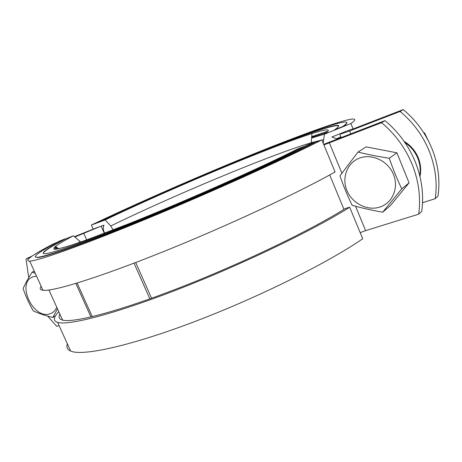 <?xml version="1.0" encoding="UTF-8"?>
<svg xmlns="http://www.w3.org/2000/svg" width="462" height="462" viewBox="0 0 462 462"><rect width="100%" height="100%" fill="white"/><g stroke="black" fill="none" stroke-linecap="round" stroke-linejoin="round"><path stroke-width="0.69" d="M347.886 130.584L353.008 128.985L403.176 109.592C416.118 120.311 425.768 133.454 432.132 149.041C438.271 164.686 440.228 180.371 437.999 196.096L435.244 198.677C437.474 182.837 435.487 167.025 429.29 151.253C422.869 135.539 413.138 122.274 400.092 111.463L403.176 109.592M74.428 236.665L95.703 228.13M400.092 111.463L349.618 130.948L341.285 133.87L339.576 133.922M99.983 226.576L74.856 237.018M422.534 202.708L435.244 198.677M326.905 132.415L311.677 137.347M323.66 144.352L384.985 120.617C398.515 131.918 408.639 145.744 415.361 162.093C421.841 178.511 423.972 194.924 421.742 211.33L418.705 214.177C420.928 197.644 418.768 181.098 412.219 164.536C405.434 148.042 395.218 134.09 381.577 122.678L384.985 120.617M32.288 255.942L26.022 258.911L28.731 277.702M47.592 316.089L56.739 326.328L59.061 325.606M360.193 232.652L365.621 230.625L418.705 214.177M381.577 122.678L323.897 144.918M57.917 248.181L56.093 249.226M54.966 247.239L56.052 246.823M56.578 247.205L55.192 247.736M30.515 257.19L26.022 258.911M54.164 249.295L57.178 247.644M36.527 276.103L33.281 276.732C15.72 282.236 33.143 320.201 50.139 313.727C53.182 312.705 55.394 310.545 56.762 307.253M57.513 308.916L52.789 317.475C45.501 315.69 39.016 313.507 33.333 310.932C29.193 303.904 25.785 296.454 23.1 288.577C25.323 283.57 28.332 278.089 32.126 272.135L35.291 273.388M34.223 271.05L32.126 272.135M55.452 315.881L52.789 317.475M379.839 207.074C392.405 203.17 399.041 187.861 393.503 174.486C388.149 161.053 372.077 153.367 359.725 158.021C347.285 162.48 341.493 177.668 346.904 190.488C352.136 203.372 367.354 211.18 379.839 207.074M401.744 188.889L382.64 212.191C371.794 210.274 361.631 207.987 352.154 205.313C347.557 195.9 343.491 186.071 339.957 175.82L357.986 152.09C367.729 154.464 378.159 156.526 389.287 158.264C392.96 168.884 397.112 179.089 401.744 188.889L409.078 182.848L390.211 205.804L382.64 212.191M389.287 158.264L396.904 152.824L366.118 146.864L357.986 152.09M396.904 152.824L409.078 182.848M404.926 142.55C410.81 146.5 415.113 151.744 417.821 158.287C420.085 164.01 420.72 169.779 419.739 175.589M419.97 176.524C421.309 170.311 420.761 164.102 418.324 157.9C415.413 150.907 410.735 145.426 404.29 141.459L404.088 141.337M428.078 140.229L424.63 133.016L423.781 132.808M424.139 133.362L424.63 133.016M93.232 229.244L91.361 225.04L105.134 219.952L110.77 225.976L113.173 229.926M104.678 233.195L104.21 232.247C103.014 229.354 102.951 226.975 104.019 225.11L95.663 228.147M324.619 134.095L311.619 138.063M347.967 130.55L331.883 137.012L337.144 138.97M328.291 131.029L311.734 136.637M323.233 143.318L324.353 134.275L350.872 123.545C355.463 120.241 355.948 118.746 352.327 119.057C340.482 120.27 295.507 136.827 244.704 157.588C193.474 178.557 136.076 203.754 91.361 225.04M350.872 123.545L353.089 128.956M324.353 134.275C332.305 128.632 328.182 128.396 311.977 133.57C269.773 147.02 168.751 189.46 105.134 219.952M59.904 314.166C58.287 317.082 59.061 319.023 62.237 319.999C72.69 323.365 117.648 311.873 179.961 287.601C242.186 263.38 310.787 230.267 345.253 208.524L349.676 207.236L362.722 238.756C328.228 262.659 258.056 297.603 193.699 321.968C129.256 346.39 82.207 356.352 70.651 351.062L57.594 322.378C68.353 325.854 114.749 314.016 179.192 288.894C243.549 263.831 314.379 229.591 349.676 207.236M57.155 247.626L54.118 249.289M41.164 286.29C39.472 288.559 40.079 289.888 42.972 290.269C52.835 291.701 98.493 277.743 162.936 251.836C227.292 225.982 298.862 192.533 335.071 171.933L321.818 139.899L307.64 144.797C273.55 162.168 208.755 191.435 151.334 215.142C93.826 238.894 53.367 253.24 45.149 253.673C39.853 253.592 46.593 248.62 65.367 238.756L65.477 238.993C51.016 246.604 43.59 251.403 43.191 253.378M56.982 242.429L53.442 243.861C31.716 255.215 23.81 260.978 29.718 261.151C38.756 260.718 83.737 244.82 148.181 218.191C212.532 191.615 284.777 158.899 321.818 139.899M305.163 146.05L298.845 148.383C261.446 167.435 185.377 201.241 128.471 223.903L87 239.761L72.066 244.912C64.183 247.389 58.593 248.856 55.296 249.307C53.274 249.209 53.332 248.238 55.463 246.396C58.668 243.953 64.645 240.419 73.389 235.793L65.477 238.993M80.74 241.978L73.389 235.793M67.377 343.867C66.176 347.176 67.267 349.578 70.651 351.062M58.801 311.74C53.338 317.284 52.934 320.824 57.594 322.378M95.305 223.319L99.642 221.979L95.305 223.319C178.754 183.35 320.328 124.902 344.496 122.032C348.013 121.72 347.441 123.21 342.787 126.496L334.609 129.805C339.304 126.548 339.951 125.063 336.55 125.364C314.091 127.91 178.765 183.755 99.544 221.754M334.609 129.805L334.719 130.082L342.902 126.773C346.015 124.596 347.297 123.21 346.766 122.615M338.692 125.924L336.654 125.618C314.183 128.13 178.858 183.963 99.642 221.979M35.187 257.011L37.26 257.322C31.653 257.207 38.975 251.848 59.228 241.239L65.367 238.756M37.26 257.322C45.888 256.878 88.635 241.742 149.636 216.539C210.551 191.378 279.123 160.372 314.732 142.175M37.382 257.594C46.021 257.167 88.768 242.048 149.775 216.845C210.689 191.695 279.25 160.684 314.859 142.469M83.865 233.541L86.694 239.87M104.337 233.327L101.149 226.155M350.768 133.743L349.618 130.948M329.695 174.936L343.953 209.332M75.843 283.443L90.968 316.984M134.055 263.155L149.861 298.856M151.548 298.256L135.73 262.514M92.273 316.678L77.119 283.056M365.621 230.625L355.555 206.237M341.892 173.163L329.314 142.706M323.671 139.761L321.875 140.038M320.957 140.217L311.244 142.741C270.53 154.845 172.083 195.998 110.77 225.976M80.307 241.586L77.731 243.018M339.749 134.194L341.089 137.457M48.92 290.015L62.595 320.091M340.823 136.81L336.752 138.681M313.964 142.458L311.244 142.741L311.977 133.57M42.972 290.269L29.718 261.151M58.703 248.752L55.463 246.396"/></g></svg>
